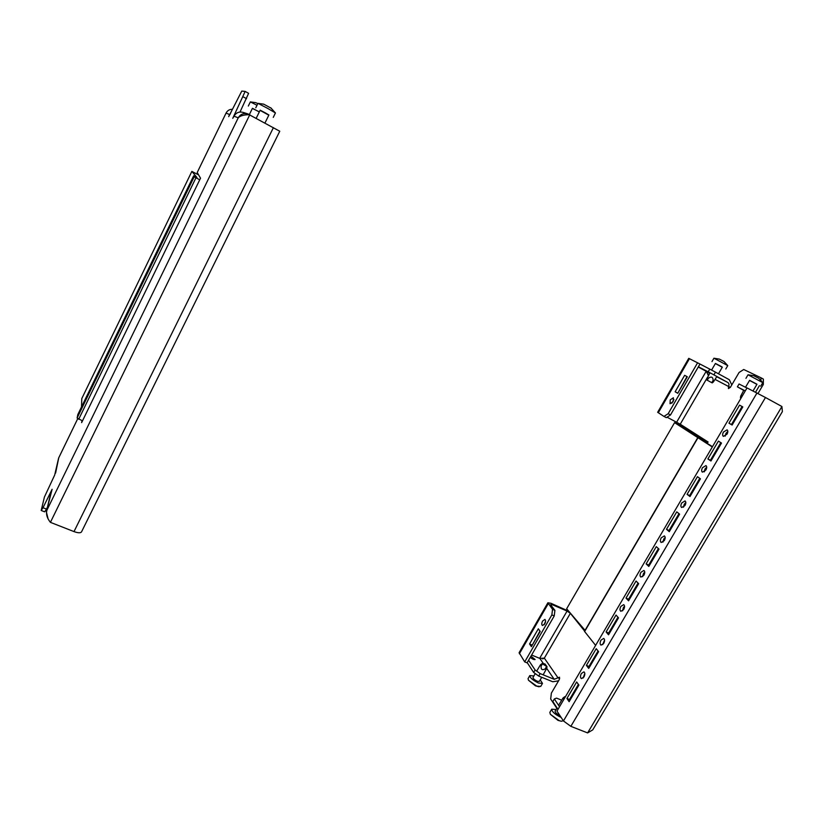 <?xml version="1.0" encoding="UTF-8"?>
<svg xmlns="http://www.w3.org/2000/svg" width="824" height="824" viewBox="0 0 824 824"><rect width="100%" height="100%" fill="white"/><g stroke="black" fill="none" stroke-linecap="round" stroke-linejoin="round"><path stroke-width="1.24" d="M702.481 467.702C701.399 469.834 701.379 471.318 702.419 472.152L705.869 470.051C706.961 467.908 706.982 466.425 705.931 465.601L702.481 467.702M706.704 467.157L705.004 468.99L704.18 471.884M681.736 502.959C680.624 505.153 680.614 506.667 681.695 507.522L684.981 505.503C686.083 503.32 686.093 501.795 685.022 500.941L681.736 502.959M685.826 502.496L684.27 504.206L683.426 507.224L685.795 503.176M661.219 537.835C660.096 540.07 660.086 541.625 661.188 542.501L664.319 540.565C665.442 538.319 665.442 536.764 664.35 535.899L661.219 537.835M665.164 537.433L663.753 539.04L662.908 542.171M640.928 572.309C639.784 574.606 639.784 576.203 640.907 577.099L643.894 575.234C645.027 572.938 645.027 571.341 643.904 570.455L640.928 572.309M644.749 572L643.472 573.483L642.617 576.718M620.853 606.413C619.71 608.761 619.71 610.399 620.853 611.305L623.686 609.523C624.839 607.164 624.839 605.537 623.696 604.631L620.853 606.413M624.551 606.176L623.408 607.546L622.553 610.883M601.005 640.135C599.841 642.545 599.851 644.214 601.015 645.151L603.704 643.431C604.878 641.021 604.878 639.352 603.704 638.425L601.005 640.135M604.579 639.99L602.694 644.677M542.604 621.039C541.553 623.222 541.492 624.726 542.439 625.519L544.736 623.923C545.797 621.729 545.849 620.225 544.901 619.432L542.604 621.039M545.581 621.183L544.128 624.777M673.167 401.628L670.046 403.719L670.242 399.867L673.373 397.765L673.167 401.628M671.828 403.245L673.919 399.486M583.948 676.967L581.384 678.615C580.199 677.668 580.199 675.958 581.384 673.496L583.948 671.848C585.122 672.796 585.122 674.506 583.948 676.967M583.062 678.09L584.824 673.424M723.462 432.044C722.391 434.124 722.37 435.566 723.39 436.38L727.005 434.186C728.066 432.106 728.097 430.653 727.087 429.84L723.462 432.044M727.829 431.416L725.985 433.373L725.161 436.143M530.254 657.398C532.479 659.149 534.096 659.859 535.106 659.519L530.955 656.182M540.142 673.599L538.7 676.061L533.664 672.456L535.095 669.994L540.142 673.599L554.202 679.306L559.537 677.194L559.269 679.625L551.369 693.118L550.679 699.01L556.818 708.31M698.319 366.886L703.16 369.533L698.289 366.938M668.161 413.72L670.52 414.946L666.307 417.644L663.959 416.419L668.161 413.72L697.588 362.807L688.74 358.347L657.655 412.288L663.959 416.419M712.482 446.67L706.333 442.838L707.28 443.333L708.074 441.983L680.233 424.206L667.038 417.171M551.277 605.681L551.946 604.528L567.067 611.078L570.373 613.314L584.618 631.081M547.878 602.787L519.11 652.701L524.703 661.899L551.864 614.91L552.533 609.317L547.878 602.787L550.988 603.302L568.725 611.212M552.533 609.317L554.902 610.337L550.556 604.744L551.946 604.528M542.666 658.912L544.334 658.129L539.854 658.417L531.624 655.029M538.329 628.815L529.564 643.987L531.398 646.655L540.194 631.411L538.329 628.815M554.902 610.337L554.243 615.93L551.864 614.91M524.703 661.899L527.082 662.867L554.243 615.93M539.957 631.081L532.17 645.316M765.475 397.508L781.914 406.52L782.378 411.609L592.755 729.858L587.615 732.917L570.847 726.346L563.451 720.949L556.983 711.091L747.028 387.929L765.475 397.508L570.847 726.346M538.7 676.061L552.77 681.757L558.559 680.83M759.419 385.653L755.536 392.245M760.933 380.245L760.954 377.763L763.364 379.102L763.312 384.478L757.987 393.501M713.903 374.868L708.187 371.82L709.763 369.111L715.49 372.149L713.903 374.868L727.736 382.429C729.065 383.376 729.333 384.695 728.519 386.404L728.437 388.567L730.352 387.373L739.077 372.479L743.732 369.502L760.954 377.763M535.095 669.994L528.606 660.23M533.664 672.456L527.206 662.661M558.003 709.351L552.842 701.523L554.346 698.948L559.537 706.755M561.618 700.143L556.55 698.124L554.346 698.948M715.49 372.149L729.322 379.73L731.784 384.932M746.977 388.022L739.056 383.994L737.387 386.837L743.701 390.36M745.287 390.895L737.387 386.837M709.773 373.169L706.374 371.418L708.372 375.559M709.763 369.111L697.588 362.807M708.187 371.82L698.381 366.773M706.374 371.418L698.258 366.989M708.331 375.651L708.362 374.168M763.312 384.478L762.107 383.809M710.937 460.997L721.505 443.065L718.394 441.118L707.888 458.958L710.937 460.997M689.997 496.542L700.441 478.816L697.454 476.684L687.082 494.328L689.997 496.542M669.284 531.686L679.615 514.166L676.761 511.858L666.492 529.296L669.284 531.686M648.807 566.449L659.015 549.114L656.285 546.642L646.14 563.884L648.807 566.449M628.558 600.82L638.651 583.68L636.046 581.033L626.013 598.09L628.558 600.82M608.534 634.81L618.515 617.866L616.033 615.054L606.104 631.926L608.534 634.81M588.717 668.429L598.595 651.671L596.226 648.694L586.41 665.38L588.717 668.429M576.646 681.973L578.901 685.105L569.126 701.677L566.933 698.474L576.646 681.973M732.124 425.04L742.805 406.912L739.561 405.14L728.941 423.186L732.124 425.04M720.804 442.632L710.422 460.256L711.102 460.709M699.772 478.342L689.616 495.584L690.265 496.079M678.966 513.651L669.036 530.512L669.665 531.047M658.407 548.557L648.684 565.068L649.281 565.635M638.064 583.083L628.558 599.233L629.134 599.841M617.959 617.227L608.658 633.017L609.204 633.666M598.069 651.001L588.964 666.441L589.49 667.131M569.992 700.225L569.497 699.504L578.396 684.394M742.074 406.51L731.465 424.525L732.176 424.937M677.761 393.295L675.134 391.771L684.641 375.311L687.309 376.764L677.761 393.295M670.52 414.946L699.937 364.095M677.812 393.202L686.969 376.578M731.465 424.525L728.941 423.186M569.497 699.504L566.933 698.474M677.472 393.007L675.134 391.771M531.933 644.976L529.564 643.987M588.964 666.441L586.41 665.38M608.658 633.017L606.104 631.926M628.558 599.233L626.013 598.09M648.684 565.068L646.14 563.884M669.036 530.512L666.492 529.296M689.616 495.584L687.082 494.328M710.422 460.256L707.888 458.958M712.307 446.979L674.578 422.65L682.633 426.842L707.61 442.787M595.618 645.388L584.474 631.328L697.784 437.616M585.05 630.339L566.644 608.781L674.578 422.65M716.787 449.441L717.488 449.883M717.447 449.945L716.736 449.523M602.684 644.255L604.538 641.103M609.039 633.471L618.34 617.67M622.532 610.553L624.52 607.195M628.959 599.656L638.476 583.495M642.607 576.491L644.718 572.907M649.096 565.46L658.829 548.949M662.898 542.038L665.143 538.237M669.469 530.893L679.419 514.011M690.069 495.924L700.235 478.672M704.263 471.833L706.683 467.713M710.896 460.565L717.22 449.832M758.698 378.247L754.115 375.899M749.531 380.441L756.906 384.375M754.063 375.775L748.038 374.776L762.787 382.645L758.863 378.371M745.514 387.27L749.613 380.307L756.988 384.252L753.023 390.967M742.414 395.788L740.683 396.2L743.825 390.143M740.508 397.868L741.023 398.147L740.745 396.591M711.977 382.789L706.827 380.008L711.977 382.789M716.88 376.496L713.388 381.955L713.028 379.339C712.626 376.856 711.112 376.455 708.486 378.123L707.033 378.494L710 372.788M723.925 361.468L719.63 359.254M715.356 363.559L722.267 367.257M719.548 359.14L713.944 358.224L727.757 365.619L724.028 361.54M711.576 370.069L715.428 363.446L720.681 366.186L722.329 367.144L718.466 373.787M561.154 717.447L561.051 717.405C555.026 714.47 551.926 711.73 551.72 709.176L556.087 709.546M563.307 720.722L561.329 721.258L559.146 720.629L550.36 714.305L549.845 712.379L551.72 709.176M559.826 715.438L559.733 715.397C556.725 713.934 555.17 712.564 555.067 711.277L557.055 707.909M558.579 705.313L562.916 698.165L563.379 697.722L563.75 699.586M569.837 699.998L569.59 699.349M565.408 696.764L564.718 696.744L565.161 697.197M544.891 663.897L542.048 663.608L547.002 666.616L544.891 663.897M540.235 679.851L542.491 683.384L538.505 683.055C532.912 680.325 530.017 677.833 529.811 675.577L533.901 675.948M542.491 683.384L540.719 686.433L536.723 686.114L528.483 680.243L528.05 678.626L529.811 675.577M536.692 671.127L540.359 664.978L540.822 664.515L541.121 666.101C540.904 669.201 541.955 670.273 544.273 669.315L546.817 668.12L543.16 674.825M541.729 677.287L539.329 681.417L537.33 681.252C534.529 679.893 533.087 678.646 532.984 677.513L535.26 673.599M260.075 110.385L268.82 115.175M255.78 107.79L257.964 103.35L267.687 108.387L275.432 112.95L273.269 117.379M271.343 108.294L263.701 104.143M256.243 118.193L260.168 110.189L265.019 112.713L268.912 114.989L264.978 122.982M252.36 108.459L259.354 111.848M248.333 106.038L250.362 101.898L257.006 105.276M249.384 114.526L252.443 108.294L259.303 111.961M257.634 103.525L255.739 102.64M249.445 114.567L247.839 113.877C243.626 112.888 240.423 114.196 238.239 117.811L234.006 116.194L232.759 118.316L245.15 91.413L248.611 93.339L240.011 112.033M245.15 91.413L241.772 91.083L228.701 116.637L229.556 114.485L226.054 113.135C227.424 110.509 229.556 109.231 232.461 109.293M81.998 420.642L81.638 422.63L200.52 178.18L197.214 172.515L226.178 112.847L197.214 172.515M74.005 531.593L50.419 522.354C47.081 518.265 45.897 514.227 46.886 510.262L238.239 117.811C240.134 115.793 243.801 114.763 249.239 114.711L279.769 131.243L81.494 531.944C80.505 533.149 78.012 533.035 74.005 531.593L273.413 127.617M54.755 474.871L44.414 497.057L41.2 510.468L43.013 507.718L46.484 509.088L47.401 507.203M46.484 509.088L44.661 511.828L41.2 510.468M43.013 507.718L52.108 489.281L46.35 511.838L48.039 518.646M230.833 112.661L229.865 114.649M234.006 116.194C236.025 112.713 239.001 111.436 242.946 112.352L247.839 113.877M50.985 492.134L46.35 511.838M54.858 474.284L58.628 458.062M50.419 522.354L249.816 114.67L249.106 114.711M246.53 98.674L243.049 96.748M198.615 174.915L191.858 171.402L81.792 398.569L81.514 406.943M191.858 171.402L196.915 177.418L193.64 175.811L194.165 176.81L199.727 179.807M77.806 414.585L77.116 418.026L82.503 420.858M567.067 611.078L539.648 658.335M559.681 678.502L558.023 677.833L544.334 658.129L570.373 613.314M519.367 653.762L548.207 603.724M706.168 371.305L676.648 422.187M781.914 406.52L587.615 732.917M730.342 387.404L715.16 379.452M680.233 424.206L707.332 377.547M554.202 679.306L546.745 668.449M543.5 663.732L539.854 658.417M727.736 382.429L716.736 376.753M756.988 392.986L563.451 720.949M658.283 412.762L689.451 358.677M584.577 631.606L697.969 437.76M742.28 395.881L740.92 398.085M713.018 380.575L711.771 382.676M707.095 378.844L706.879 380.039M708.486 378.123L707.239 380.235M563.771 699.421L565.058 697.135M563.657 697.588L564.708 696.795M546.765 667.852L546.961 666.657M545.334 668.655L546.569 666.503M541.121 666.101L542.357 663.959M541.08 664.401L542.038 663.66M58.679 457.917L77.714 418.705L58.751 457.804L55.589 473.079M77.796 414.606L193.64 175.811L77.786 414.637M194.165 176.81L77.116 418.026M195.937 177.83L78.713 419.241M760.676 386.219L762.787 382.645M745.936 378.34L748.027 374.776M740.457 397.838L740.683 396.231M725.789 368.998L727.757 365.619M711.977 361.602L713.934 358.224M712.183 382.903L713.388 381.955M706.827 380.008L707.033 378.515M550.36 714.305L557.961 720.341L561.329 721.258M564.718 696.744L563.379 697.722M528.483 680.243L535.476 685.846L539.112 686.804M547.002 666.616L546.817 668.099M542.048 663.608L540.822 664.515M275.432 112.95L270.777 107.82M263.762 104.164L257.964 103.35M255.78 102.66L250.372 101.898"/></g></svg>
